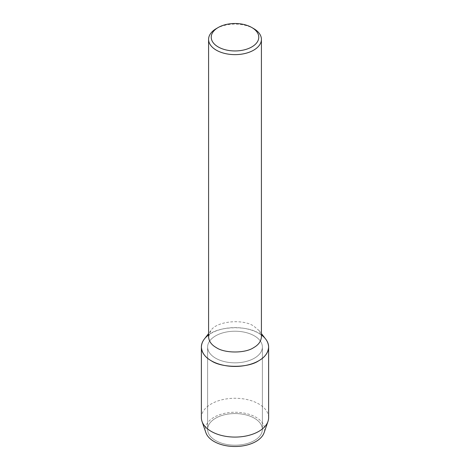<?xml version="1.0" encoding="UTF-8"?>
<svg xmlns="http://www.w3.org/2000/svg" width="470" height="470" viewBox="0 0 470 470"><rect width="100%" height="100%" fill="white"/><g stroke="black" fill="none" stroke-linecap="round" stroke-linejoin="round"><path stroke-width="0.35" stroke-dasharray="2.35 1.76" d="M254.364 418.2A27.383 15.81 180 0 1 262.383 429.38A27.383 15.81 180 0 1 235 445.184A27.383 15.81 180 0 1 207.617 429.374A27.383 15.81 180 0 1 224.525 414.775A27.383 15.81 180 0 1 254.364 418.2A27.383 15.81 180 0 1 262.383 429.38A27.383 15.81 180 0 1 235 445.184A27.383 15.81 180 0 1 207.617 429.374A27.383 15.81 180 0 1 224.525 414.775A27.383 15.81 180 0 1 254.364 418.2M208.586 336.837L210.883 330.61C216.071 321.363 242.314 318.472 253.677 326.051L259.117 330.61L261.414 336.837M204.309 339.099A33.623 19.411 180 0 1 258.77 333.301A33.623 19.411 180 0 1 265.691 339.099M216.323 28.6A26.414 15.252 180 0 1 253.677 28.6M254.364 335.85A27.383 15.81 180 0 1 262.383 347.024A27.383 15.81 180 0 1 235 362.834A27.383 15.81 180 0 1 207.617 347.024A27.383 15.81 180 0 1 224.525 332.419A27.383 15.81 180 0 1 254.364 335.85A27.383 15.81 180 0 1 262.383 347.024A27.383 15.81 180 0 1 235 362.834A27.383 15.81 180 0 1 207.617 347.024A27.383 15.81 180 0 1 224.525 332.419A27.383 15.81 180 0 1 254.364 335.85M201.377 417.671A33.623 19.411 180 0 1 222.134 399.741A33.623 19.411 180 0 1 258.77 403.947A33.623 19.411 180 0 1 268.623 417.677M205.913 432.723A29.657 17.12 180 0 1 221.018 414.276A29.657 17.12 180 0 1 255.974 417.272A29.657 17.12 180 0 1 264.087 432.723M208.586 335.016C218.004 326.339 246.967 325.081 258.77 333.301L261.414 335.016M259.117 330.61L261.414 333.582M210.883 330.61L208.586 333.582M262.383 347.024L262.383 429.38L262.383 347.024M207.617 347.024L207.617 429.38L207.617 347.024"/><path stroke-width="0.7" d="M251.808 27.519L253.677 28.6A26.414 15.252 180 0 1 261.414 39.38L261.414 336.837C261.091 341.314 258.512 344.904 253.677 347.624C245.27 353.44 224.731 353.44 216.323 347.624C211.488 344.904 208.909 341.314 208.586 336.837L208.586 39.38A26.414 15.252 180 0 1 216.323 28.6L218.192 27.519A23.776 13.724 180 0 1 251.808 27.519L251.808 27.519A23.776 13.724 180 0 1 251.808 46.929A23.776 13.724 180 0 1 218.192 46.929A23.776 13.724 180 0 1 218.192 27.519M261.414 333.582L265.691 339.099A33.623 19.411 180 0 1 235 366.436A33.623 19.411 180 0 1 204.309 339.099L208.586 333.582M261.414 39.38A26.414 15.252 180 0 1 235 54.632A26.414 15.252 180 0 1 208.586 39.38M261.414 335.016C266.002 338.324 268.405 342.33 268.623 347.024L268.623 417.677A33.623 19.411 180 0 1 267.971 421.467A33.623 19.411 180 0 1 235 437.082A33.623 19.411 180 0 1 202.03 421.467A33.623 19.411 180 0 1 201.377 417.671L201.377 347.024C201.595 342.33 203.998 338.324 208.586 335.016M267.971 421.467L264.087 432.723A29.657 17.12 180 0 1 235 446.5A29.657 17.12 180 0 1 205.913 432.723L202.03 421.467M268.623 347.024C268.205 352.717 264.921 357.294 258.77 360.748C248.072 368.157 221.928 368.157 211.23 360.748C205.079 357.294 201.795 352.717 201.377 347.024"/></g></svg>
